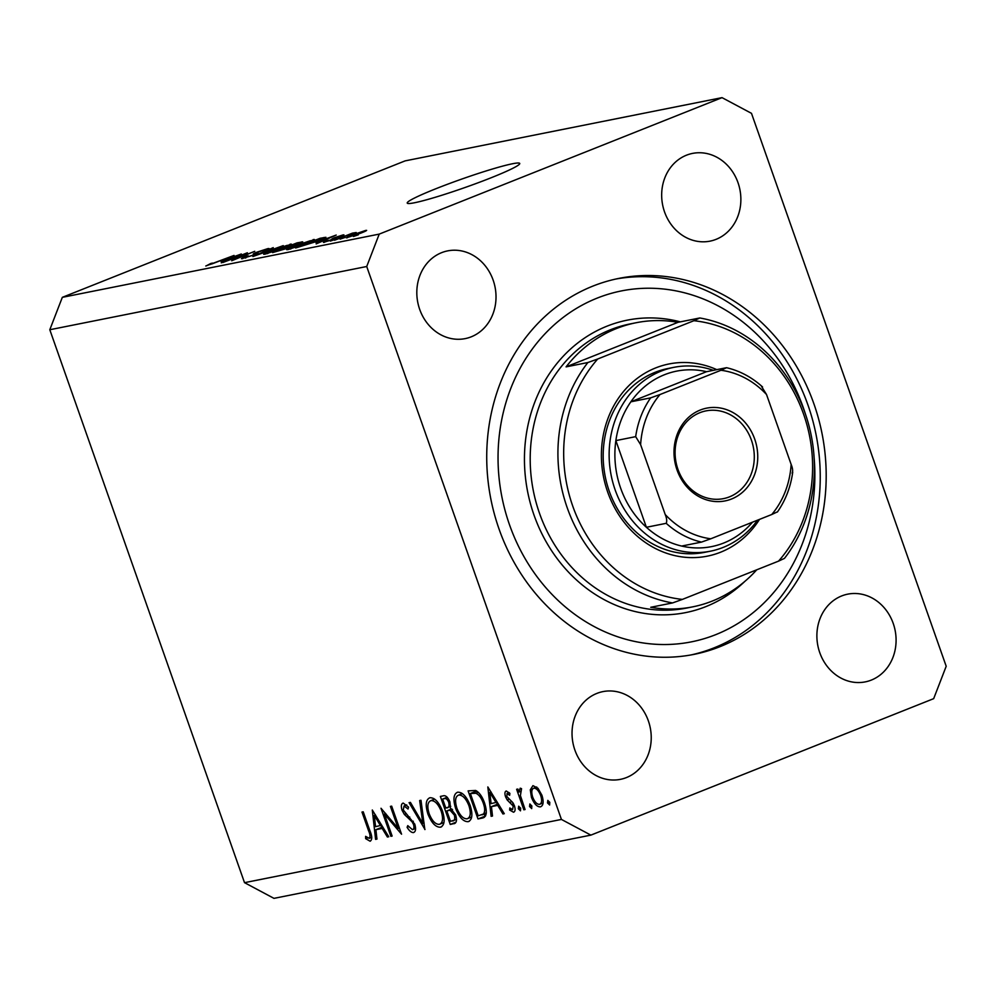 <?xml version="1.0" encoding="UTF-8"?>
<svg xmlns="http://www.w3.org/2000/svg" width="996" height="996" viewBox="0 0 996 996"><rect width="100%" height="100%" fill="white"/><g stroke="black" fill="none" stroke-linecap="round" stroke-linejoin="round"><path stroke-width="1.49" d="M435.75 188.792A59.648 4.519 -19.4 0 0 407.227 203.072A59.648 4.519 -19.4 0 0 491.202 177.736A59.648 4.519 -19.4 0 0 519.738 163.456A59.648 4.519 -19.4 0 0 435.75 188.792M592.956 286.076A191.705 168.797 78.7 0 0 494.464 514.384A191.705 168.797 78.7 0 0 693.963 654.384A191.705 168.797 78.7 0 0 719.946 646.69A191.705 168.797 78.7 0 0 818.451 418.382A191.705 168.797 78.7 0 0 618.939 278.382A191.705 168.797 78.7 0 0 592.956 286.076M441.602 252.673A44.733 39.392 78.7 0 0 418.619 305.946A44.733 39.392 78.7 0 0 465.169 338.615A44.733 39.392 78.7 0 0 471.233 336.822A44.733 39.392 78.7 0 0 494.215 283.549A44.733 39.392 78.7 0 0 447.665 250.88A44.733 39.392 78.7 0 0 441.602 252.673M596.816 693.428A44.733 39.392 78.7 0 0 573.833 746.689A44.733 39.392 78.7 0 0 620.384 779.358A44.733 39.392 78.7 0 0 626.447 777.565A44.733 39.392 78.7 0 0 649.429 724.291A44.733 39.392 78.7 0 0 602.879 691.622A44.733 39.392 78.7 0 0 596.816 693.428M841.67 595.944A44.733 39.392 78.7 0 0 818.687 649.218A44.733 39.392 78.7 0 0 865.238 681.887A44.733 39.392 78.7 0 0 871.301 680.094A44.733 39.392 78.7 0 0 894.284 626.82A44.733 39.392 78.7 0 0 847.733 594.151A44.733 39.392 78.7 0 0 841.67 595.944M686.456 155.202A44.733 39.392 78.7 0 0 663.473 208.475A44.733 39.392 78.7 0 0 710.024 241.144A44.733 39.392 78.7 0 0 716.087 239.339A44.733 39.392 78.7 0 0 739.069 186.078A44.733 39.392 78.7 0 0 692.519 153.409A44.733 39.392 78.7 0 0 686.456 155.202M384.369 814.043L392.125 836.067L390.88 836.316L381.007 808.266L398.201 828.46L390.42 806.387L391.665 806.138L401.55 834.187L384.369 814.043L385.701 813.508M412.469 829.693C414 829.27 414.348 827.514 413.514 824.402L412.045 821.75L404.351 814.417L402.073 810.296C400.853 806.15 401.214 803.747 403.181 803.075L408.547 807.084L408.036 809.026L404.065 805.976L403.28 809.935L414.772 824.19C416.141 828.958 415.718 831.747 413.477 832.581C411.385 832.631 409.269 830.876 407.103 827.29L407.775 825.634L412.469 829.693L415.581 828.485M404.065 805.976L406.717 804.893L404.065 805.976M425.006 829.506L409.082 802.664L410.427 802.403L422.827 823.58L419.665 800.547L420.997 800.286L424.831 829.543M441.701 826.68L440.394 827.203C435.675 827.327 431.517 822.933 427.931 814.043C425.143 804.967 425.79 799.539 429.899 797.746C434.667 797.559 438.85 801.979 442.461 811.005C445.237 820.094 444.552 825.497 440.394 827.203L441.116 826.991M469.427 821.152L468.12 821.675C463.401 821.787 459.256 817.405 455.67 808.515C452.869 799.439 453.529 793.999 457.625 792.206C462.393 792.032 466.589 796.451 470.187 805.465C472.976 814.566 472.278 819.957 468.12 821.675L468.855 821.451M491.128 816.309L487.828 786.952L504.287 813.682L502.93 813.956L497.714 805.378L491.439 806.636L492.497 816.035L491.128 816.309L492.46 815.786M549.668 804.98L547.501 802.95L547.825 800.386L549.804 802.49L549.58 805.017M366.715 266.505L561.433 819.434L590.877 835.121L933.675 698.657L946.2 666.262L751.482 113.332L722.025 97.645L379.227 234.11L366.715 266.505L49.8 329.738L244.518 882.668L561.433 819.434M531.453 797.36L530.283 789.816L532.947 785.645L537.977 788.259L541.936 795.269C543.928 801.817 543.418 805.677 540.417 806.86C537.018 806.972 534.03 803.797 531.453 797.36L532.623 796.887M531.715 808.565L529.548 806.536L529.872 803.959L531.852 806.075L531.627 808.603M525.079 809.536L523.834 809.785L516.625 789.293L517.87 789.044L518.928 792.057L520.211 788.185L521.543 788.67L520.398 795.567L525.079 809.536M520.51 810.794L518.343 808.764L518.679 806.2L520.659 808.304L520.435 810.831M509.23 792.667L507.138 793.488L506.802 796.514L512.828 802.639L514.409 805.714C515.542 809.412 515.243 811.578 513.525 812.226L509.653 810.034L509.815 807.968L512.579 809.723L513.214 806.063L507.163 799.925L505.595 796.862C504.536 793.563 504.76 791.596 506.254 790.973L509.877 793.376L509.653 795.294L507.014 793.538L509.217 792.654M484.542 803C487.455 812.076 486.708 817.106 482.276 818.077L477.98 818.936L468.108 790.886L475.652 790.463C479.375 792.467 482.325 796.638 484.542 803M483.458 817.741L484.417 817.23M455.023 823.318L450.254 824.464L440.369 796.427L443.083 795.879C445.536 795.057 447.827 797.074 449.931 801.954L450.429 808.242L455.62 814.877C457.127 820.119 456.591 823.07 454.002 823.717L454.55 823.568M375.592 839.367L372.292 810.009L388.751 836.74L387.394 837.014L382.178 828.435L375.89 829.68L376.949 839.093L375.592 839.367L376.924 838.831M369.18 838.333C370.425 836.989 370.226 834.449 368.557 830.726L361.984 812.064L363.229 811.815L369.902 830.751C372.255 836.291 372.33 839.79 370.126 841.222L365.644 838.657L365.619 836.354L369.18 838.333L371.769 837.312L369.479 838.221M244.518 882.668L273.975 898.355L590.877 835.121M243.821 254.478L222.88 262.521L247.369 252.772L235.23 259.072L254.752 251.303L231.707 260.765L243.958 254.864M242.862 258.599C240.273 259.06 241.48 258.263 246.498 256.233L248.253 255.823C244.854 257.217 244.045 257.752 245.85 257.441L252.847 255.213C255.262 254.167 255.648 253.781 254.017 254.055C252.411 254.254 253.407 253.607 257.005 252.125L267.737 248.651C270.14 248.216 269.132 248.9 264.687 250.718L262.919 251.129C265.857 249.934 266.517 249.486 264.924 249.784L256.358 252.76L258.076 252.984L254.366 254.889L241.443 258.699M245.078 258.064L245.987 257.815M255.15 254.578L253.32 253.943M267.961 249.299L267.737 248.651L269.069 248.564M265.994 250.17L264.924 249.784M256.358 252.76L257.18 253.681M283.262 245.614L252.922 256.532L273.253 247.618L256.445 255.262L283.262 245.614M290.359 244.904L290.097 244.194C292.587 243.945 290.222 245.253 283.001 248.104L264.973 254.192L263.641 254.266L264.724 253.482L291.405 244.12M313.404 240.31L313.142 239.588C315.632 239.351 313.267 240.646 306.046 243.51L288.018 249.598L286.686 249.672L287.769 248.876L314.45 239.526M315.919 242.514L336.212 235.056L316.155 243.92L320.762 241.542L315.919 242.514M358.361 234.795L353.431 236.475L358.361 234.795M379.227 234.11L62.325 297.343L405.123 160.879L722.025 97.645M347.255 237.77C345.475 237.944 347.255 236.973 352.609 234.869L365.706 230.425C367.499 230.25 365.769 231.197 360.54 233.251L346.309 237.82M365.881 230.948L366.653 230.375M345.039 237.459L340.109 239.14L345.039 237.459M345.189 236.289L334.519 240.248L352.335 233.164L356.195 232.516L345.189 236.289M335.316 239.401L330.386 241.082L335.316 239.401M324.497 242.314C322.654 242.638 323.414 242.115 326.788 240.721L328.543 240.31L327.136 241.281L332.676 239.115C331.108 239.339 331.755 238.853 334.606 237.646L342.873 234.981C344.74 234.62 344.143 235.081 341.08 236.351L335.976 237.795C337.482 237.583 336.71 238.094 333.648 239.351L323.426 242.389M333.162 239.538L331.905 238.99M343.06 235.492L343.956 234.919M341.13 236.338L340.383 235.99M335.378 237.733L335.652 238.505L335.391 237.733L336.685 237.907M325.841 237.409L317.363 241.219L295.625 248.004L320.114 238.268L325.904 237.285M301.576 242.601L301.365 242.003C303.668 241.542 302.884 242.115 299.012 243.696L288.23 248.054L272.58 252.611L297.069 242.862L302.734 241.879M221.025 261.45L241.318 253.98L221.261 262.844L225.868 260.479L221.025 261.45M206.11 265.932L210.754 263.492L212.509 263.081L209.036 264.787L212.322 263.766L234.048 255.437L205.786 265.994M62.325 297.343L49.8 329.738M363.117 231.446L349.845 236.749L363.117 231.446L363.839 231.894M335.005 238.791L334.606 237.646M327.684 238.181L319.255 241.281L327.684 238.181M318.695 239.115L299.933 246.585L315.969 241.493L322.604 238.43L318.695 239.115M288.018 249.585L287.769 248.876M310.291 240.721L296.161 245.539C290.807 247.655 289.039 248.626 290.869 248.452L304.676 243.759L310.291 240.721L309.731 242.003M291.006 248.838L290.11 249.087M295.65 243.709L288.33 246.622L297.169 244.145C299.833 243.049 300.107 242.75 298.003 243.248L295.65 243.709M297.256 244.369L297.169 244.145C299.833 243.049 300.107 242.75 298.003 243.248M285.466 247.767L276.888 251.179L286.773 248.353C289.674 247.17 290.135 246.796 288.13 247.232L285.466 247.767M289.562 247.518L288.13 247.232M264.973 254.192L264.724 253.482M287.246 245.327L273.116 250.145C267.75 252.262 265.994 253.233 267.824 253.059L281.631 248.365L287.246 245.327L286.674 246.597M267.949 253.432L267.065 253.681M232.79 257.117L224.361 260.205L232.79 257.117M549.643 802.091L547.501 802.95M532.661 788.857L530.283 789.816M541.861 795.069L540.704 795.53C538.736 790.637 536.433 788.172 533.819 788.172L536.695 786.989M536.732 787.014L533.819 788.172C531.553 789.143 531.179 792.131 532.698 797.124C534.665 802.017 536.931 804.419 539.521 804.345L543.069 802.975M539.521 804.345C541.824 803.448 542.21 800.51 540.704 795.53M531.69 805.677L529.548 806.536M525.004 809.325L523.834 809.785M520.186 791.559L518.928 792.057M520.497 807.905L518.343 808.764M511.322 809.362L509.653 810.034M514.372 805.602L513.214 806.063M513.488 803.66L512.181 804.183M511.882 801.593L509.902 802.378M508.807 799.278L507.163 799.925M506.765 796.389L505.595 796.862M504.15 813.471L502.93 813.956M498.934 804.893L497.714 805.378M498.324 803.884L491.439 806.636M497.104 804.37L496.867 802.303M496.045 802.627L489.833 792.405L491.09 803.623L497.265 802.141M491.053 791.92L489.833 792.405M485.525 816.035L477.98 818.936M484.977 816.147L484.218 814.006M470.361 793.513L478.205 815.811L483.508 813.993C485.102 811.74 485.04 808.167 483.297 803.237C481.417 797.933 478.939 794.609 475.876 793.264L470.361 793.513L476.686 790.998M478.329 792.281L475.876 793.264M484.467 802.776L483.297 803.237M486.309 812.873L483.508 813.993M456.828 808.042L455.67 808.515M461.148 794.049L461.397 792.965M471.419 818.127L470.473 817.504M470.112 805.241L468.942 805.714C465.991 798.481 462.58 794.933 458.708 795.069L462.331 793.575M462.381 793.613L458.708 795.069C455.284 796.464 454.686 800.846 456.903 808.254C459.841 815.45 463.227 818.961 467.062 818.812L471.668 817.031M467.062 818.812C470.56 817.529 471.183 813.159 468.942 805.714M455.994 822.186L450.254 824.464M447.428 797.472L442.635 799.053L445.797 808.042L450.765 806.337M447.204 797.236L442.635 799.053M449.868 801.792L448.698 802.253C447.329 799.265 445.872 798.082 444.316 798.717M446.631 807.868C448.872 807.968 449.57 806.088 448.698 802.253M452.582 809.673L446.806 810.918L450.478 821.339L456.504 819.422M451.736 808.951L446.806 810.918M455.546 814.666L454.375 815.126L450.341 810.57M452.259 820.99C454.55 821.065 455.259 819.11 454.375 815.126M429.102 813.583L427.931 814.043M433.409 799.576L433.671 798.493M443.681 823.655L442.747 823.045M442.386 810.781L441.216 811.242C438.265 804.009 434.841 800.46 430.969 800.61L434.605 799.103M434.654 799.141L430.969 800.61C427.545 801.992 426.948 806.387 429.176 813.782C432.115 820.978 435.501 824.489 439.336 824.339L443.93 822.572M439.336 824.339C442.822 823.057 443.457 818.7 441.216 811.242M424.122 823.057L422.827 823.58M408.534 826.717L407.103 827.29M414.672 823.941L413.514 824.402M413.34 821.227L412.045 821.75M405.92 813.794L404.351 814.417M403.243 809.835L402.073 810.296M392.05 835.856L390.88 836.316M399.371 828L398.201 828.46M388.614 836.528L387.394 837.014M383.398 827.95L382.178 828.435M382.788 826.941L375.89 829.68M381.555 827.427L381.331 825.36M380.509 825.684L374.297 815.463L375.554 826.668L381.729 825.198M375.517 814.977L374.297 815.463M367.673 837.848L365.644 838.657M759.512 519.389A97.982 86.279 -101.3 0 1 720.594 552.22A97.982 86.279 -101.3 0 1 607.697 492.086A97.982 86.279 -101.3 0 1 655.692 367.91A97.982 86.279 -101.3 0 1 716.771 369.641M673.769 367.362L667.83 368.545A93.724 82.519 78.7 0 0 655.119 372.305A93.724 82.519 78.7 0 0 606.962 483.919A93.724 82.519 78.7 0 0 704.508 552.369L710.447 551.186A93.724 82.519 -101.3 0 1 612.914 482.736A93.724 82.519 -101.3 0 1 661.07 371.122A93.724 82.519 -101.3 0 1 673.769 367.362A93.724 82.519 -101.3 0 1 713.335 370.338M805.44 414.099A178.931 157.542 78.7 0 0 597.189 298.103A178.931 157.542 78.7 0 0 509.541 524.867A178.931 157.542 78.7 0 0 715.713 634.664A178.931 157.542 78.7 0 0 814.093 457.488M615.976 279.005A191.705 168.797 -101.3 0 1 812.948 421.233A191.705 168.797 -101.3 0 1 714.008 647.873A191.705 168.797 -101.3 0 1 690.987 654.945M678.015 322.318L566.077 366.877A144.843 127.538 78.7 0 1 616.4 328.568A144.843 127.538 78.7 0 1 636.033 322.754A144.843 127.538 78.7 0 1 678.015 322.318L699.802 317.973A144.843 127.538 -101.3 0 1 805.092 413.116A144.843 127.538 -101.3 0 1 784.462 558.383L778.561 561.122A140.585 123.778 78.7 0 0 803.573 414.112A140.585 123.778 78.7 0 0 693.901 320.712L597.725 358.996A140.585 123.778 78.7 0 0 572.712 506.018A140.585 123.778 78.7 0 0 682.385 599.405L672.524 602.941L650.737 607.286A144.843 127.538 78.7 0 0 692.718 606.85A144.843 127.538 78.7 0 0 712.352 601.036A144.843 127.538 78.7 0 0 756.748 569.799M672.524 602.941A144.843 127.538 -101.3 0 1 567.234 507.798A144.843 127.538 -101.3 0 1 587.864 362.532L566.077 366.877M778.561 561.122L682.385 599.405M699.802 317.973L693.901 320.712M597.725 358.996L587.864 362.532M731.537 499.008A47.285 41.633 -101.3 0 1 677.043 469.988A47.285 41.633 -101.3 0 1 700.213 410.053A47.285 41.633 -101.3 0 1 754.707 439.074A47.285 41.633 -101.3 0 1 731.537 499.008M699.877 412.693A44.733 39.392 78.7 0 0 676.894 465.966A44.733 39.392 78.7 0 0 723.445 498.635A44.733 39.392 78.7 0 0 729.508 496.842A44.733 39.392 78.7 0 0 752.49 443.569A44.733 39.392 78.7 0 0 705.927 410.9A44.733 39.392 78.7 0 0 699.877 412.693M650.662 397.865L659.987 394.541A85.208 75.024 78.7 0 0 640.615 444.664L635.672 436.646A89.466 78.771 -101.3 0 1 650.662 397.865L630.854 401.811A89.466 78.771 78.7 0 1 664.457 374.733A89.466 78.771 78.7 0 1 706.525 371.695L630.854 401.811A89.466 78.771 78.7 0 0 615.864 440.606L646.392 527.282A89.466 78.771 78.7 0 0 681.65 546.057A89.466 78.771 78.7 0 0 723.718 543.019A89.466 78.771 78.7 0 0 752.503 522.178M757.558 520.161A93.724 82.519 -101.3 0 1 723.146 547.414A93.724 82.519 -101.3 0 1 710.447 551.186M635.672 436.646L615.864 440.606A89.466 78.771 78.7 0 0 646.392 527.282L666.2 523.323C667.108 521.319 666.785 518.381 665.216 514.521A85.208 75.024 78.7 0 0 710.783 538.786L771.763 514.509A85.208 75.024 78.7 0 0 791.135 464.397L766.534 394.528A85.208 75.024 78.7 0 0 720.967 370.263L659.987 394.541M710.783 538.786L701.458 542.11A89.466 78.771 -101.3 0 1 666.2 523.323M681.65 546.057L701.458 542.11M777.129 511.981L771.763 514.509M791.135 464.397C792.704 468.232 793.04 471.17 792.119 473.2M761.591 386.523L766.534 394.528M720.967 370.263L726.582 367.711C739.891 370.861 751.88 377.272 762.563 386.958M706.525 371.695L726.333 367.736M640.615 444.664L665.216 514.521M324.298 238.268L324.024 237.484M291.131 246.834L290.869 246.112M476.872 791.123L471.332 793.326M451.873 809.063L447.627 810.756M409.767 817.056L407.974 817.778M369.728 830.253L368.557 830.726M636.033 322.754L630.095 323.937A144.843 127.538 78.7 0 0 610.461 329.763A144.843 127.538 78.7 0 0 536.047 502.258A144.843 127.538 78.7 0 0 686.779 608.033L692.718 606.85M744.796 581.427A149.114 131.285 -101.3 0 1 705.84 606.626A149.114 131.285 -101.3 0 1 534.03 515.119A149.114 131.285 -101.3 0 1 607.074 326.14A149.114 131.285 -101.3 0 1 680.33 321.857M256.221 252.909L256.595 253.955M482.089 814.853L486.285 813.184M792.716 472.191C790.662 487.044 785.558 500.303 777.403 512.006"/></g></svg>
